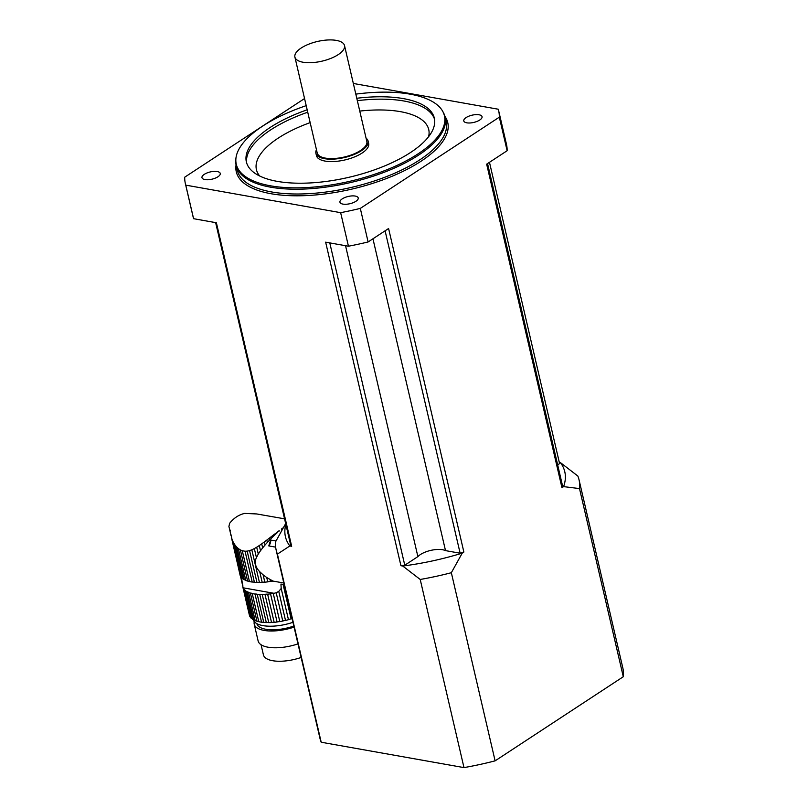 <?xml version="1.0" encoding="UTF-8"?>
<svg xmlns="http://www.w3.org/2000/svg" width="808" height="808" viewBox="0 0 808 808"><rect width="100%" height="100%" fill="white"/><g stroke="black" fill="none" stroke-linecap="round" stroke-linejoin="round"><path stroke-width="1.21" d="M270.024 579.548L270.468 581.457A33.492 13.282 -13.1 0 0 271.256 581.316L272.973 581.083L266.731 577.518L267.741 581.861A33.492 13.282 -13.1 0 1 264.832 582.184A4.565 1.808 -13.1 0 0 262.196 582.376L259.711 571.69L263.125 574.852L264.832 582.184M266.731 577.518L263.125 574.852M270.468 581.457A4.565 1.808 -13.1 0 0 267.741 581.861M259.711 571.69C255.318 567.105 254.217 562.408 256.429 557.591L254.328 548.582L251.823 549.793L259.429 582.467A33.492 13.282 -13.1 0 0 262.196 582.376M251.823 549.793L249.561 550.612L256.964 582.447A4.565 1.808 -13.1 0 1 259.429 582.467M249.561 550.612L247.167 551.137L254.419 582.295A33.492 13.282 -13.1 0 0 256.964 582.447M247.167 551.137L245.036 551.228L252.217 582.053A4.565 1.808 -13.1 0 1 254.419 582.295M245.036 551.228L242.279 550.733L249.45 581.568A33.492 13.282 -13.1 0 0 252.217 582.053M242.279 550.733L240.35 549.915L247.602 581.083A4.565 1.808 -13.1 0 1 249.45 581.568M240.35 549.915L238.38 548.632L245.794 580.457A33.492 13.282 -13.1 0 0 247.602 581.083M238.38 548.632L236.714 547.107L244.319 579.79A4.565 1.808 -13.1 0 1 245.794 580.457M236.714 547.107L235.088 545.158L242.945 578.962A33.492 13.282 -13.1 0 0 244.319 579.79M235.067 545.097L233.764 543.148L241.905 578.114A4.565 1.808 -13.1 0 1 242.935 578.912M233.764 543.148L232.563 540.794L241.016 577.104A33.492 13.282 -13.1 0 0 241.905 578.114M232.441 539.926L240.42 576.114A4.565 1.808 -13.1 0 1 240.855 576.457M231.674 538.512L240.289 575.811A33.492 13.282 -13.1 0 0 240.42 576.114M240.067 575.114L240.289 575.811M240.087 575.195L230.916 534.462M230.553 533.553L230.997 535.522M281.416 529.24L283.628 527.553M276.902 533.028L274.649 535.078L274.457 534.229L279.285 530.967M272.165 537.451L269.862 539.764L269.458 538.047L271.882 536.199L272.165 537.451L274.649 535.078M267.367 542.41L265.085 544.976L264.368 541.915L266.822 540.077L267.367 542.41L269.862 539.764M262.661 547.885L260.499 550.723L259.287 545.541L261.721 543.855L262.661 547.885L265.085 544.976M254.328 548.582L256.692 547.218L258.277 554.046L260.499 550.723M258.277 554.046L256.429 557.591M272.973 581.083L283.81 583.012M276.023 540.976L270.771 540.047A31.764 21.392 100.1 0 0 268.801 545.915L275.68 547.137M230.532 533.381L228.906 526.402L229.674 523.261C233.886 517.989 238.885 514.706 244.673 513.413L256.732 513.949L284.567 518.827M284.224 584.79L283.133 584.578L291.122 618.888A33.492 13.282 -13.1 0 0 292.092 618.585M284.194 584.659L280.942 584.083L281.194 588.487L288.456 619.675A33.492 13.282 -13.1 0 1 285.517 620.443A4.565 1.808 -13.1 0 0 282.78 621.049L276.195 592.739L274.043 593.304A33.492 13.282 166.9 0 1 273.256 593.436L279.81 621.594A33.492 13.282 -13.1 0 0 282.78 621.049M281.194 588.487L278.76 591.405L285.517 620.443M267.62 594.173A33.492 13.282 166.9 0 0 270.529 593.84L277.083 621.998A33.492 13.282 -13.1 0 1 274.164 622.332A4.565 1.808 -13.1 0 0 271.538 622.524L264.984 594.365A4.565 1.808 166.9 0 1 267.62 594.173L274.164 622.332M253.177 619.665A30.825 12.231 -13.1 0 0 292.961 622.312M283.618 527.503L281.376 529.078M279.214 530.654L276.77 532.472M274.457 534.229L271.882 536.199M291.122 618.888A4.565 1.808 -13.1 0 0 288.456 619.675M280.942 584.083L283.133 584.578M269.458 538.047L266.822 540.077M278.76 591.405L276.195 592.739M264.368 541.915L261.721 543.855M279.81 621.594A4.565 1.808 -13.1 0 0 277.083 621.998M270.529 593.84A4.565 1.808 166.9 0 1 273.256 593.436M259.287 545.541L256.692 547.218M264.984 594.365A33.492 13.282 166.9 0 1 262.216 594.456L268.761 622.615A33.492 13.282 -13.1 0 0 271.538 622.524M268.761 622.615A4.565 1.808 -13.1 0 0 266.307 622.584L259.752 594.425A4.565 1.808 166.9 0 1 262.216 594.456M259.752 594.425A33.492 13.282 166.9 0 1 257.217 594.284L263.761 622.443A33.492 13.282 -13.1 0 0 266.307 622.584M263.761 622.443A4.565 1.808 -13.1 0 0 261.55 622.2L255.005 594.042A4.565 1.808 166.9 0 1 257.217 594.284M255.005 594.042A33.492 13.282 166.9 0 1 252.237 593.547L258.792 621.705A33.492 13.282 -13.1 0 0 261.55 622.2M258.792 621.705A4.565 1.808 -13.1 0 0 256.944 621.231L250.389 593.072A4.565 1.808 166.9 0 1 252.237 593.547M250.389 593.072A33.492 13.282 166.9 0 1 248.581 592.446L255.136 620.605A33.492 13.282 -13.1 0 0 256.944 621.231M255.136 620.605A4.565 1.808 -13.1 0 0 253.662 619.928L247.107 591.769A4.565 1.808 166.9 0 1 248.581 592.446M247.107 591.769A33.492 13.282 166.9 0 1 245.743 590.941L252.288 619.1A33.492 13.282 -13.1 0 0 253.662 619.928M252.278 619.059A4.565 1.808 -13.1 0 0 251.248 618.251L244.693 590.092A4.565 1.808 166.9 0 1 245.733 590.921A4.565 1.808 166.9 0 1 245.743 590.941M244.693 590.092A33.492 13.282 166.9 0 1 243.804 589.093L250.349 617.251A33.492 13.282 -13.1 0 0 251.248 618.251M250.197 616.595A4.565 1.808 -13.1 0 0 249.763 616.251L243.208 588.093A4.565 1.808 166.9 0 1 243.804 588.749A4.565 1.808 166.9 0 1 243.804 589.093M243.208 588.093A33.492 13.282 166.9 0 1 243.077 587.8L249.379 615.11A33.492 13.282 -13.1 0 0 249.399 615.211A33.492 13.282 -13.1 0 0 249.763 616.251M274.043 593.304L243.077 587.8L242.501 584.962L242.865 586.517M242.865 585.81L241.289 577.457M230.361 530.644L230.28 530.139M293.829 626.038A28.149 11.161 166.9 0 1 256.853 623.645M254.278 621.655A30.825 12.231 -13.1 0 0 254.227 624.19A30.825 12.231 -13.1 0 0 294.072 627.109M301.142 657.46A28.815 11.433 166.9 0 1 263.428 654.894L261.075 644.744M254.227 624.19L258.126 640.966A30.825 12.231 -13.1 0 0 297.98 643.885M270.771 540.047A6.696 4.515 -79.9 0 1 268.801 545.915M563.59 486.618A143.41 56.883 -13.1 0 0 560.378 462.58L577.831 476.023A155.469 61.671 166.9 0 1 579.043 479.821L622.827 667.953A155.469 61.671 166.9 0 1 623.291 676.73L579.508 488.598L563.59 486.618L561.954 487.689L486.658 164.155L507.131 150.722L499.324 117.17L360.307 208.403L368.115 241.956L388.587 228.523L463.873 552.056L462.237 553.137L451.339 572.721L495.112 760.853A155.469 61.671 166.9 0 1 463.984 767.6L420.211 579.467L402.758 566.034L400.93 565.701L325.644 242.168L348.45 246.218L340.643 212.666A160.832 63.792 -13.1 0 0 360.307 208.403M623.291 676.73L495.112 760.853M499.324 117.17A160.832 63.792 -13.1 0 0 498.657 110.726A160.832 63.792 -13.1 0 0 498.263 109.221L353.328 83.466M560.378 462.58L559.308 462.388M304.555 98.546L184.709 177.194A160.832 63.792 -13.1 0 0 185.375 183.638A160.832 63.792 -13.1 0 0 185.769 185.143L193.587 218.695L216.382 222.756L291.668 546.289L289.85 545.966L277.417 554.096A155.469 61.671 166.9 0 1 276.205 550.288A155.469 61.671 166.9 0 1 275.74 541.511L285.668 523.574M185.769 185.143L340.643 212.666M277.417 554.096L321.2 742.229A155.469 61.671 166.9 0 1 319.978 738.421L276.205 550.288M463.984 767.6L321.2 742.229M402.758 566.034A143.41 56.883 -13.1 0 0 462.237 553.137M463.873 552.056A142.067 56.348 166.9 0 1 460.126 553.217L445.511 550.622A16.079 6.383 -13.1 0 0 431.26 550.288A16.079 6.383 -13.1 0 0 417.887 556.611L404.778 565.216A142.067 56.348 166.9 0 1 400.93 565.701M489.476 162.307L559.59 463.61L557.661 464.873M487.547 163.569L562.57 485.972A142.067 56.348 166.9 0 1 561.954 487.689M285.86 524.382A143.41 56.883 -13.1 0 0 289.85 545.966M291.668 546.289A142.067 56.348 166.9 0 1 290.638 544.935L215.635 222.614M368.115 241.956A160.832 63.792 166.9 0 1 348.45 246.218M355.207 196.061A9.383 3.717 -13.1 0 0 344.955 197.485A9.383 3.717 -13.1 0 0 339.946 202.212A9.383 3.717 -13.1 0 0 349.925 203.707A9.383 3.717 -13.1 0 0 358.217 197.95A9.383 3.717 -13.1 0 0 355.207 196.061M498.657 110.726L506.464 144.279A160.832 63.792 166.9 0 1 507.131 150.722M466.792 122.826A9.383 3.717 -13.1 0 0 477.033 121.402A9.383 3.717 -13.1 0 0 482.053 116.675A9.383 3.717 -13.1 0 0 479.043 114.776A9.383 3.717 -13.1 0 0 468.802 116.201A9.383 3.717 -13.1 0 0 463.782 120.927A9.383 3.717 -13.1 0 0 466.792 122.826M193.587 218.695A160.832 63.792 166.9 0 1 193.183 217.19L185.375 183.638M217.241 171.538A9.383 3.717 -13.1 0 0 206.999 172.963A9.383 3.717 -13.1 0 0 201.98 177.689A9.383 3.717 -13.1 0 0 211.959 179.184A9.383 3.717 -13.1 0 0 220.251 173.437A9.383 3.717 -13.1 0 0 217.241 171.538M306.212 105.666A106.858 42.39 -13.1 0 0 235.855 159.267A106.858 42.39 -13.1 0 0 349.955 181.275A106.858 42.39 -13.1 0 0 442.612 111.161A106.858 42.39 -13.1 0 0 410.161 94.172A106.858 42.39 -13.1 0 0 355.813 94.132M356.772 98.263A96.495 38.279 166.9 0 1 434.33 118.12A96.495 38.279 166.9 0 1 382.729 166.721A96.495 38.279 166.9 0 1 277.296 181.376A96.495 38.279 166.9 0 1 246.359 161.863A96.495 38.279 166.9 0 1 307.171 109.807M442.612 111.161L443.228 112.262A107.222 42.531 166.9 0 1 445.046 116.887A107.222 42.531 166.9 0 1 350.258 182.618A107.222 42.531 166.9 0 1 236.189 165.488A107.222 42.531 166.9 0 1 235.774 160.529L235.855 159.267M316.463 149.722A26.805 10.635 -13.1 0 0 315.908 153.257L316.463 155.651A26.805 10.635 -13.1 0 0 344.986 159.934A26.805 10.635 -13.1 0 0 368.68 143.501L368.125 141.107A26.805 10.635 -13.1 0 0 366.064 138.178M385.093 230.815L460.126 553.217M372.942 238.784L445.511 550.622M345.541 245.703L417.887 556.611M329.775 242.905L404.778 565.216M294.91 57.095L317.211 152.954A25.462 10.1 -13.1 0 0 344.309 157.025A25.462 10.1 -13.1 0 0 366.822 141.41L344.511 45.551A25.462 10.1 -13.1 0 0 336.35 40.4A25.462 10.1 -13.1 0 0 308.525 44.268A25.462 10.1 -13.1 0 0 294.91 57.095A25.462 10.1 -13.1 0 0 321.998 61.155A25.462 10.1 -13.1 0 0 344.511 45.551M315.908 153.257A26.805 10.635 -13.1 0 0 344.43 157.54A26.805 10.635 -13.1 0 0 368.125 141.107M451.339 572.721A155.469 61.671 166.9 0 1 420.211 579.467M579.043 479.821A155.469 61.671 166.9 0 1 579.508 488.598M241.249 577.407L241.956 580.467M242.501 584.891L240.461 576.134L242.481 584.719M444.895 116.281A108.555 43.056 166.9 0 1 351.773 189.123A108.555 43.056 166.9 0 1 236.067 164.882M236.189 165.488L237.31 170.286A107.222 42.531 -13.1 0 0 351.379 187.406A107.222 42.531 -13.1 0 0 446.168 121.685L445.046 116.887M428.594 136.714A88.456 35.087 -13.1 0 0 359.762 111.08M310.161 122.624A88.456 35.087 -13.1 0 0 259.711 176.013M246.682 163.054A96.495 38.279 166.9 0 1 307.727 112.201M357.338 100.657A96.495 38.279 166.9 0 1 434.563 119.332M242.814 586.921L249.399 615.211"/></g></svg>
